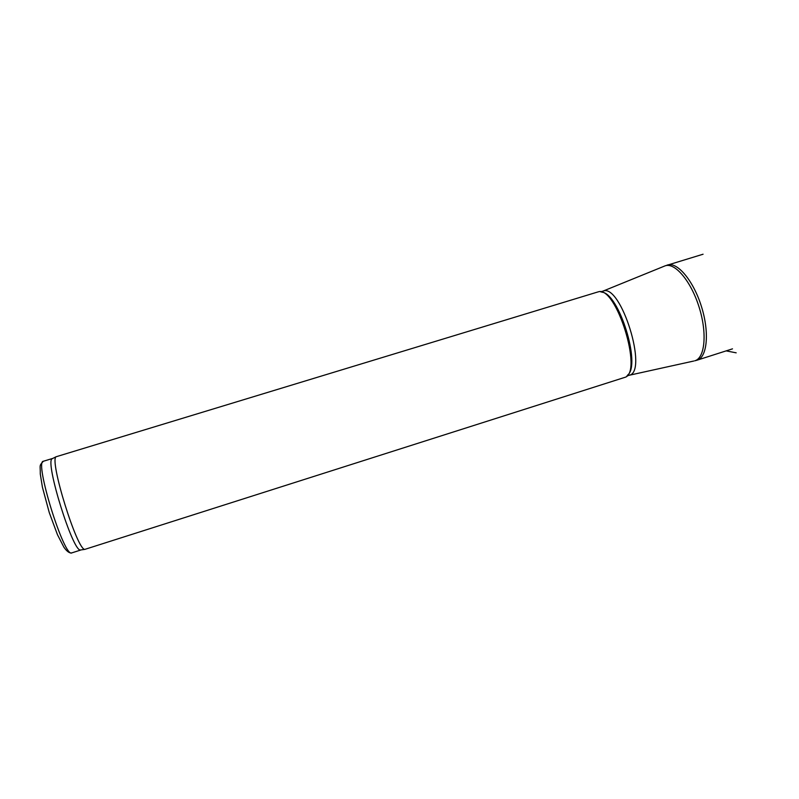 <?xml version="1.0" encoding="UTF-8"?>
<svg xmlns="http://www.w3.org/2000/svg" width="799" height="799" viewBox="0 0 799 799"><rect width="100%" height="100%" fill="white"/><g stroke="black" fill="none" stroke-linecap="round" stroke-linejoin="round"><path stroke-width="1.2" d="M602.885 291.166L602.975 291.136C620.793 282.926 648.548 372.214 629.133 375.28L693.732 361.038M601.767 292.194C618.756 292.604 641.357 365.083 627.615 375.071M597.832 291.965L598.231 291.865C616.059 285.103 643.415 373.113 624.818 377.378L84.854 549.372C77.263 550.621 49.198 460.344 56.08 456.768L597.832 291.965M52.714 458.446L52.015 458.806C45.054 462.421 72.669 551.26 80.359 550.002L81.069 549.902M666.056 265.588L667.535 264.988C677.452 261.692 693.522 280.799 701.512 306.746C709.642 332.644 707.185 357.383 697.118 360.169L694.711 360.818C704.868 358.292 707.375 333.503 699.205 307.455C691.175 281.378 675.015 262.262 665.177 265.817L664.049 266.277M52.464 458.496L43.376 461.253C34.027 460.993 64.399 558.701 71.85 552.868L80.899 549.982M736.179 352.828L726.151 350.881M703.08 254.222L665.177 265.817L602.905 291.156M626.816 376.019L629.133 375.28M600.578 291.865L602.975 291.136M80.359 550.002L84.854 549.372M52.015 458.806L56.08 456.768M43.376 461.253C38.881 466.087 40.369 464.918 40.28 473.967L42.417 487.21L49.248 512.539L57.458 534.701L63.88 547.175C66.886 551.49 69.543 553.387 71.85 552.868M697.118 360.169L732.493 348.853"/></g></svg>
